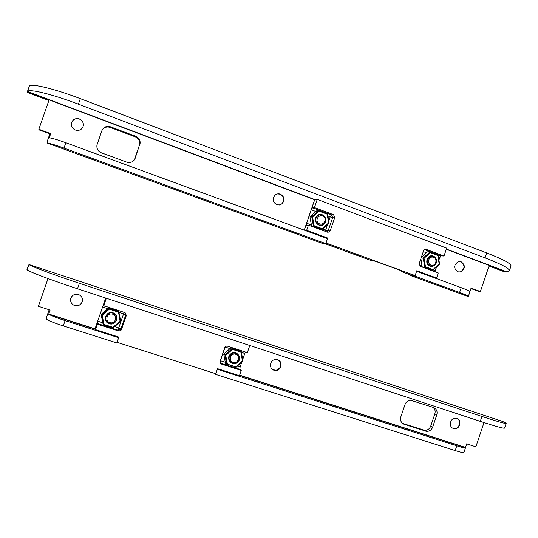 <?xml version="1.0" encoding="UTF-8"?>
<svg xmlns="http://www.w3.org/2000/svg" width="538" height="538" viewBox="0 0 538 538"><rect width="100%" height="100%" fill="white"/><g stroke="black" fill="none" stroke-linecap="round" stroke-linejoin="round"><path stroke-width="0.81" d="M82.166 298.052L82.058 302.08C80.478 305.107 77.997 306.236 74.614 305.463C72.442 304.676 71.117 303.17 70.633 300.964M278.469 360.137C282.295 364.522 281.495 367.918 276.061 370.319L272.719 369.599M457.145 418.611C461.812 420.729 459.291 429.136 454.18 428.497L452.687 428.127M273.997 370.225L276.25 370.44C281.818 370.036 282.927 361.206 277.581 359.747L275.073 359.566C269.639 360.211 268.771 368.819 273.997 370.225M453.453 428.456L454.509 428.665C460.03 429.331 462.155 419.949 456.816 418.49L455.632 418.268C450.145 417.737 448.161 427.031 453.453 428.456M74.627 305.53C78.017 306.304 80.498 305.174 82.079 302.148C83.101 298.59 81.89 296.034 78.461 294.488C74.742 293.694 72.179 295.026 70.774 298.489C70.162 301.831 71.44 304.178 74.627 305.53M432.955 407.3C434.966 408.994 435.598 411.2 434.839 413.924L430.709 426.15C429.546 428.974 427.542 430.373 424.697 430.346L402.444 423.339L404.233 424.334L426.6 431.375C429.465 431.409 431.483 430.003 432.646 427.165L436.795 414.865C437.643 411.328 436.533 408.86 433.46 407.468L410.669 400.252C407.979 400.406 406.096 401.819 405.027 404.482L400.83 416.889C399.976 420.467 401.113 422.949 404.233 424.334M465.451 447.892L463.904 452.478C463.769 452.996 460.858 452.364 455.182 450.588L456.782 445.827C462.458 447.616 465.357 448.268 465.491 447.784L466.614 443.843L475.854 446.809L484.012 422.572M455.182 450.588L215.603 374.361L214.454 373.318M456.782 445.827L217.345 369.276L215.603 374.361M47.23 315.308L49.16 309.747L47.23 315.308C46.45 317.42 46.295 318.792 46.766 319.431L46.9 319.532C49.812 321.179 55.266 323.304 63.269 325.894L116.847 342.941L118.649 337.723L65.105 320.608L63.269 325.894M48.003 278.57L38.393 306.29L48.03 278.576M95.233 328.92L48.723 314.037L50.108 310.056L38.393 306.29M79.389 283.297L77.492 288.772C51.83 280.352 28.453 271.502 27.135 269.8L28.971 264.521C30.343 266.081 53.746 274.844 79.389 283.297L481.92 416.446C498.087 421.745 506.177 424.031 506.184 423.298L502.822 421.51M27.041 269.989L27.68 270.204M506.13 423.453L504.597 428.026C504.557 428.847 496.453 426.621 480.273 421.348L481.92 416.446M77.492 288.772L480.273 421.348M48.723 314.037L48.723 314.286C51.648 315.9 57.109 318.005 65.105 320.608M118.172 336.875L118.649 337.723M71.393 123.639C71.285 126.645 72.643 128.784 75.468 130.041C79.59 131.003 82.227 129.517 83.363 125.576C83.598 122.476 82.253 120.263 79.342 118.925C75.078 117.957 72.428 119.523 71.393 123.639C72.482 119.591 75.118 118.057 79.321 119.032C82.233 120.364 83.572 122.577 83.343 125.677L83.269 126.067M277.541 193.922L280.217 194.198C284.346 196.827 284.871 200.055 281.784 203.868L279.188 205.012M459.768 261.522L460.864 261.784C465.188 265.288 465.034 268.657 460.407 271.892L458.78 272.08M457.811 271.838L460.743 271.925C465.377 268.691 465.531 265.315 461.2 261.811L458.147 261.757C453.615 265.046 453.5 268.408 457.811 271.838M276.794 204.709L279.504 204.965L281.986 203.841C285.066 200.022 284.541 196.8 280.412 194.164C278.449 193.505 276.666 193.835 275.053 195.146C272.134 198.986 272.712 202.167 276.794 204.709M470.925 288.536L478.215 291.219L480.394 291.522L471.073 288.099L469.896 291.589M446.291 249.276L489.21 265.416L480.394 291.522M468.121 296.532L468.316 296.532C468.49 296.028 465.585 294.669 459.607 292.45L414.939 276.149L410.864 275.651L410.09 274.736M459.607 292.45L461.221 287.669L416.587 271.307L414.939 276.149M461.221 287.669C467.199 289.895 470.098 291.273 469.909 291.811L468.356 296.425M101.924 130.566C103.794 127.425 106.531 126.376 110.142 127.405L135.28 136.834C138.932 138.622 140.297 141.454 139.376 145.327L134.675 158.878L133.35 160.97M38.857 129.254L38.971 129.853L49.866 133.854L50.693 133.606L38.857 129.254L49.119 99.853L314.643 199.746M50.693 133.606L49.294 137.829C52.253 138.185 57.774 139.819 65.851 142.731L63.995 148.058C55.912 145.146 50.397 143.498 47.452 143.108L47.277 141.279L48.178 138.703M139.84 144.83C140.768 140.936 139.389 138.091 135.717 136.289L110.438 126.8C106.443 125.731 103.599 127.015 101.89 130.667L96.961 144.984C96.49 148.636 97.97 151.252 101.393 152.826L126.753 162.14C130.586 163.155 133.377 161.931 135.112 158.454L139.376 145.327M489.008 266.007L503.971 271.636L506.043 271.751L509.331 270.937C510.212 268.832 502.129 264.481 485.081 257.884L486.749 252.947C503.783 259.578 511.84 263.997 510.932 266.196L509.493 270.459M28.709 87.902L29.334 86.127C30.727 83.047 54.405 88.736 80.323 98.656L78.407 104.164C52.462 94.284 28.817 88.501 27.478 91.44L27.27 92.388L48.891 100.519M27.384 91.675L49.119 99.853M489.21 265.416L506.043 271.751M80.323 98.656L486.749 252.947M78.407 104.164L485.081 257.884M63.995 148.058L325.82 243.62L322.464 243.405M325.82 243.62L327.514 238.657L65.851 142.731M237.285 366.136L240.116 367.05L239.834 369.35L220.183 363.029L239.8 369.317M220.224 363.103L221.367 364.031L241.246 370.42L239.834 369.35M241.246 370.42L239.444 375.672L217.554 368.671L215.812 373.749L117.062 342.316L118.864 337.097L95.495 329.626L95.118 328.617L105.697 298.052M105.704 298.059L102.59 307.03L103.41 305.12L103.773 305.712L106.349 298.267M103.773 305.712L124.977 312.645L126.363 315.416L125.825 314.75L120.963 328.812L121.46 329.592L120.842 330.52L118.629 330.998L118.152 330.211L97.075 323.425L97.708 321.146L95.118 328.597M95.495 329.626L97.385 324.165L97.075 323.425M245.436 352.027L244.777 353.453L241.401 352.35M249.787 345.483L247.332 352.652L227.5 346.163L226.249 346.149L224.803 347.541L220.062 361.354L221.367 364.031M121.46 329.592L126.363 315.416M118.629 330.998L97.385 324.165M107.728 308.704L102.59 307.03L97.708 321.146L102.798 322.787M240.116 367.05L241.831 362.04M242.732 359.424L244.777 353.453M401.24 270.681L402.007 271.791L410.696 274.958M433.917 277.662L436.567 277.978L438.262 272.968L420.299 266.35L419.149 263.748L423.621 250.58L424.778 249.329L426.076 249.316L444.005 256.021L446.681 248.126L317.252 199.39L314.596 199.84M433.258 269.921L435.303 270.675L435.081 271.798M314.703 199.712L311.253 209.786L312.491 207.755L331.455 214.85L333.553 214.716L314.448 207.567L312.491 207.755M314.448 207.567L317.252 199.39M402.007 271.791L404.717 272.08L403.507 271.508L375.719 261.36L369.841 260.049M436.567 277.978L416.782 270.722L415.141 275.57L410.985 275.066M415.141 275.57L326.021 243.028L327.723 238.058L306.66 230.331L304.858 230.351M306.66 230.331L308.435 225.14L306.404 225.133L306.653 223.23L304.293 230.143M424.354 249.565L441.153 255.846L439.701 257.702L438.457 257.238M441.153 255.846L444.005 256.021M333.553 214.716L334.777 217.406L332.672 217.52L328.093 230.916L330.164 230.91L334.777 217.406M330.164 230.91L329.249 232.039L327.581 232.194L308.435 225.14M327.723 238.058L325.779 238.018M315.927 211.528L311.253 209.786L306.653 223.23L311.381 224.978M435.303 270.675L436.6 266.861M438.914 260.029L439.701 257.702M232.907 362.356C227.782 360.729 230.97 352.316 235.94 354.34C241.051 355.974 237.877 364.36 232.907 362.356M232.335 363.211C227.735 359.599 227.991 356.21 233.095 353.056L236.121 353.204C240.775 356.99 240.425 360.393 235.072 363.419L232.335 363.211M318.395 223.075C314.353 219.618 320.016 212.981 323.782 216.747C327.803 220.197 322.168 226.828 318.395 223.075M317.433 223.875C315.006 220.869 315.207 218.072 318.039 215.482C320.184 214.232 322.228 214.393 324.158 215.973C326.613 219.06 326.358 221.885 323.412 224.447C321.3 225.604 319.31 225.415 317.433 223.875M110.586 322.773C104.849 322.235 106.208 313.069 111.884 314.044C117.607 314.596 116.248 323.728 110.586 322.773M110.364 323.755C105.831 322.249 104.601 319.357 106.665 315.073C108.037 313.385 109.806 312.645 111.985 312.86C116.759 314.582 117.862 317.622 115.293 321.98L110.364 323.755M431.543 265.2C426.688 264.514 428.187 256.054 432.976 257.151C437.824 257.85 436.331 266.283 431.543 265.2M430.972 266.175C426.136 263.311 425.928 260.029 430.36 256.33L432.754 256.115C437.502 256.754 437.892 264.656 433.251 265.994L430.972 266.175M113.014 312.82C120.169 314.864 116.242 326.223 109.261 323.681C102.079 321.657 106.026 310.251 113.014 312.82M103.081 324.199L103.41 324.878L104.022 324.434L112.967 327.312L120.048 321.139L118.333 310.944L108.75 307.817L101.104 314.441L103.081 324.192M103.41 324.878L101.42 315.053L109.127 308.382L108.75 307.817M101.42 315.053L109.12 308.375L109.308 309.168L102.186 315.349L101.104 314.441M112.967 327.312L113.074 327.985L103.417 324.878M120.048 321.139L120.734 321.314L118.77 311.522L120.734 321.32M435.329 264.575C433.81 266.263 432.007 266.787 429.929 266.142C423.85 264.171 427.421 253.64 433.325 256.115L435.861 258.294M432.895 270.224L424.717 267.211L425.457 266.767L433.016 269.558L432.895 270.224L430.313 269.955M420.864 258.704L422.236 266.976L424.717 267.211L423.204 258.072L429.882 251.972L427.367 251.838L421.321 257.359M429.882 251.972L430.239 252.678L424.058 258.321L421.126 257.924M433.016 269.558L439.163 263.923L439.586 264.124L433.003 270.123M439.163 263.923L437.784 255.496L438.093 255.046L429.943 251.992M430.36 269.968L422.189 266.956L420.83 258.785M421.328 257.319L427.367 251.838M230.546 354.044C235.705 349.081 243.149 357.629 237.675 362.195C232.544 367.172 225.045 358.631 230.546 354.044M242.45 360.83L240.816 352.108L241.253 351.563L239.948 350.695L230.984 347.763L223.761 354.233L225.543 363.627L226.733 364.562L227.399 364.159L235.758 366.849L242.45 360.83L243.021 360.971L235.785 367.481L235.758 366.849M240.816 352.108L232.463 349.384L232.228 348.597L230.984 347.763L223.747 354.226L225.738 355.41L227.399 364.159M226.733 364.562L224.938 355.107L232.214 348.584L241.253 351.549L243.021 360.978L235.785 367.481M223.774 354.219L225.543 363.627M234.528 366.519L227.345 364.199L234.528 366.519M317.212 215.745C322.215 210.983 329.35 219.753 324.044 224.104C319.061 228.885 311.879 220.123 317.212 215.745M316.969 210.614L309.949 216.807L316.969 210.614L318.839 210.486L319.088 211.172L312.565 216.935L314.111 225.704L313.412 226.182L311.731 216.7L312.565 216.935M318.785 210.466L311.731 216.7L309.955 216.807L311.63 226.222L320.285 229.417L322.121 229.396L313.412 226.182L311.603 226.209L309.962 216.848M314.111 225.704L322.168 228.67L322.134 229.39M322.168 228.67L328.657 222.914L329.162 223.149L327.514 213.734L318.839 210.486L327.514 213.727L327.124 214.171L319.088 211.172M329.162 223.149L322.175 229.343L329.148 223.162M465.41 447.401L239.625 375.134M239.551 375.356L465.377 447.616L239.551 375.349M28.971 264.521L502.983 421.563M95.334 329.202L48.716 314.286L95.334 329.209M436.795 414.865L434.839 413.924M425.464 431.146L423.561 430.118M432.646 427.165L430.709 426.15M468.235 296.572L410.864 275.651M50.209 137.95L49.294 137.614M506.177 271.562L446.365 249.06M315.086 199.659L27.478 91.44M322.686 243.492L47.452 143.108M135.717 136.289L135.28 136.834M110.438 126.8L110.142 127.405M135.186 158.253L134.749 158.67M104.554 307.669L105.085 306.142M114.661 326.606L118.73 327.918L123.585 313.883L118.938 312.37M230.002 348.631L225.126 347.037L220.432 360.702L225.274 362.262M220.015 362.592L220.304 360.662M124.177 312.383L123.585 313.883L125.825 314.75L125.684 313.029M118.73 327.918L118.152 330.211L120.344 329.74L120.963 328.812L118.73 327.918M324.683 243.573L370.164 260.17M322.491 229.074L325.625 230.224L327.548 224.581M328.785 220.977L330.191 216.854L327.911 216M426.076 249.316L424.98 249.262M419.048 264.676L421.987 265.765M426.365 252.726L423.278 251.576M331.455 214.85L330.191 216.854L332.672 217.52L331.455 214.85M329.249 232.039L327.178 232.046L328.093 230.916L325.625 230.224L325.342 231.367M120.727 321.32L113.081 327.985M109.12 308.375L118.77 311.522L109.127 308.382M118.232 312.087L109.308 309.168M102.186 315.349L104.022 324.434M438.066 255.167L439.533 264.084M437.784 255.496L430.239 252.678M424.058 258.321L425.457 266.767M241.239 351.536L232.214 348.584M241.253 351.59L243.008 360.964M232.463 349.384L225.738 355.41M327.494 213.781L329.135 223.122M328.657 222.914L327.124 214.171M426.6 431.375L424.697 430.346M28.554 265.093L26.913 269.814M460.743 271.925L460.407 271.892M135.112 158.454L134.675 158.878M49.913 133.733L47.277 141.279M29.328 86.141L27.458 91.473M97.069 323.399L118.145 330.177L120.344 329.74L120.842 330.52M304.232 230.116L314.622 199.78M438.1 255.066L439.586 264.124L432.976 270.177M429.949 251.999L438.093 255.046"/></g></svg>
